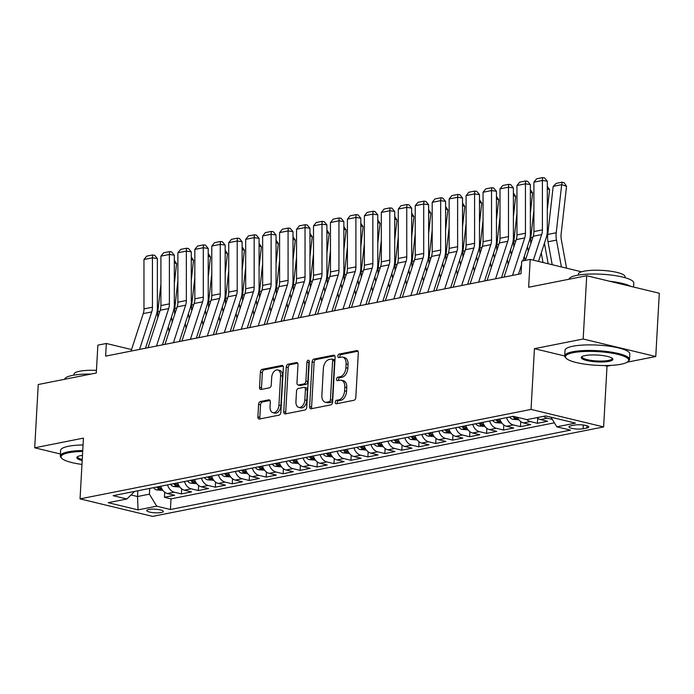 <?xml version="1.0" encoding="UTF-8"?>
<svg xmlns="http://www.w3.org/2000/svg" width="694" height="694" viewBox="0 0 694 694"><rect width="100%" height="100%" fill="white"/><g stroke="black" fill="none" stroke-linecap="round" stroke-linejoin="round"><path stroke-width="1.04" d="M335.271 402.268A1.787 1.119 -76.4 0 0 336.017 403.769A1.787 1.119 -76.4 0 0 336.338 403.778L354.018 400.273A2.55 1.605 -76.4 0 0 355.822 397.454L358.321 352.734A2.55 1.605 -76.4 0 0 357.254 350.591A2.55 1.605 -76.4 0 0 356.794 350.583L339.114 354.087A1.787 1.119 -76.4 0 0 337.848 356.057A1.787 1.119 -76.4 0 0 338.594 357.566A1.787 1.119 -76.4 0 0 338.915 357.566L341.205 357.115A8.155 5.136 -76.4 0 1 342.671 357.132A8.155 5.136 -76.4 0 1 346.089 364.003L345.881 367.733A8.155 5.136 -76.4 0 1 340.112 376.738L337.822 377.198A1.787 1.119 -76.4 0 0 336.555 379.167A1.787 1.119 -76.4 0 0 337.31 380.668A1.787 1.119 -76.4 0 0 337.631 380.668L339.913 380.217A8.155 5.136 -76.4 0 1 341.387 380.243A8.155 5.136 -76.4 0 1 344.797 387.113L344.588 390.835A8.155 5.136 -76.4 0 1 338.819 399.848L336.529 400.299A1.787 1.119 -76.4 0 0 335.271 402.268M341.387 380.243L343.348 380.711A8.155 5.136 -76.4 0 1 346.757 387.582L346.549 391.312A8.155 5.136 -76.4 0 1 340.78 400.317L338.49 400.768A1.787 1.119 -76.4 0 0 337.232 402.746A1.787 1.119 -76.4 0 0 337.336 403.578M358.009 351.199L341.075 354.565A1.787 1.119 -76.4 0 0 339.817 356.534A1.787 1.119 -76.4 0 0 339.921 357.367M342.671 357.132L344.64 357.61A8.155 5.136 -76.4 0 1 348.05 364.48L347.841 368.21A8.155 5.136 -76.4 0 1 342.073 377.215L339.782 377.666A1.787 1.119 -76.4 0 0 338.525 379.635A1.787 1.119 -76.4 0 0 338.629 380.477M161.294 512.51A8.311 1.804 -176.8 0 0 163.316 511.461A8.311 1.804 -176.8 0 0 157.954 509.465A8.311 1.804 -176.8 0 0 148.742 509.483A8.311 1.804 -176.8 0 0 146.72 510.532A8.311 1.804 -176.8 0 0 152.073 512.528A8.311 1.804 -176.8 0 0 161.294 512.51M260.389 401.522A2.55 1.605 -76.4 0 0 258.584 404.333L257.882 416.877A2.55 1.605 -76.4 0 0 258.949 419.029A2.55 1.605 -76.4 0 0 259.409 419.037L279.049 415.142A2.55 1.605 -76.4 0 0 280.844 412.323L283.352 367.603A2.55 1.605 -76.4 0 0 282.284 365.46A2.55 1.605 -76.4 0 0 281.825 365.452L262.185 369.347A2.55 1.605 -76.4 0 0 260.38 372.166L259.539 387.313A2.55 1.605 -76.4 0 0 260.606 389.464A2.55 1.605 -76.4 0 0 261.057 389.473L269.463 387.807A2.55 1.605 -76.4 0 0 271.267 384.988L271.692 377.475A6.819 4.294 -76.4 0 1 277.739 369.963A6.819 4.294 -76.4 0 1 280.593 375.706L278.945 405.149A6.819 4.294 -76.4 0 1 272.898 412.661A6.819 4.294 -76.4 0 1 270.044 406.918L270.313 402.008A2.55 1.605 -76.4 0 0 269.246 399.857A2.55 1.605 -76.4 0 0 268.795 399.857L260.389 401.522L262.349 401.991A2.55 1.605 -76.4 0 0 260.545 404.81L259.842 417.354A2.55 1.605 -76.4 0 0 260.155 418.89M627.159 362.19L655.761 356.516L583.177 339.01L586.716 275.726L528.646 287.247L530.199 259.409L521.723 261.091L521.012 273.74L105.635 356.135L106.338 343.478L97.863 345.161L96.31 373.008L38.239 384.519L34.7 447.804L60.421 454.006M583.177 339.01L534.432 348.674L531.031 409.417L80.044 498.873L83.445 438.131L34.7 447.804M309.637 406.615A2.55 1.605 -76.4 0 0 310.704 408.766A2.55 1.605 -76.4 0 0 311.164 408.766L330.804 404.871A2.55 1.605 -76.4 0 0 332.608 402.06L335.107 357.341A2.55 1.605 -76.4 0 0 334.04 355.189A2.55 1.605 -76.4 0 0 333.58 355.189L313.94 359.084A2.55 1.605 -76.4 0 0 312.135 361.895L309.637 406.615L311.597 407.092A2.55 1.605 -76.4 0 0 311.91 408.619M304.926 410.007L285.286 413.902A2.55 1.605 -76.4 0 1 284.826 413.893A2.55 1.605 -76.4 0 1 283.759 411.75L286.258 367.031A2.55 1.605 -76.4 0 1 288.062 364.211L296.468 362.546A2.55 1.605 -76.4 0 1 296.928 362.554A2.55 1.605 -76.4 0 1 297.995 364.706L296.98 382.836A2.55 1.605 -76.4 0 0 298.047 384.988A2.55 1.605 -76.4 0 0 298.507 384.997L304.076 383.886A2.55 1.605 -76.4 0 0 305.881 381.075L306.939 362.19A1.787 1.119 -76.4 0 1 308.518 360.221A1.787 1.119 -76.4 0 1 309.272 361.73L306.731 407.196A2.55 1.605 -76.4 0 1 304.926 410.007M586.716 275.726L659.3 293.241L655.761 356.516M164.721 492.219L164.435 497.277L174.61 495.264L167.454 493.538L174.229 492.185A10.384 7.755 -101.2 0 1 167.523 484.889M181.672 488.854L181.394 493.92L191.561 491.899L184.404 490.172L191.188 488.828A10.384 7.755 -101.2 0 1 184.474 481.523M198.631 485.488L198.345 490.554L208.521 488.533L201.355 486.806L208.139 485.462A10.384 7.755 -101.2 0 1 201.434 478.166M215.582 482.13L215.305 487.188L225.472 485.175L218.315 483.449L225.099 482.096A10.384 7.755 -101.2 0 1 218.384 474.8M232.542 478.765L232.256 483.831L242.432 481.81L235.266 480.083L242.05 478.739A10.384 7.755 -101.2 0 1 235.344 471.434M249.493 475.399L249.207 480.465L259.382 478.444L252.226 476.717L259.001 475.373A10.384 7.755 -101.2 0 1 252.295 468.077M266.444 472.041L266.166 477.099L276.333 475.086L269.177 473.36L275.96 472.007A10.384 7.755 -101.2 0 1 269.246 464.711M283.404 468.676L283.117 473.742L293.293 471.72L286.128 469.994L292.911 468.65A10.384 7.755 -101.2 0 1 286.206 461.345M300.355 465.31L300.077 470.376L310.244 468.355L303.087 466.628L309.871 465.284A10.384 7.755 -101.2 0 1 303.157 457.988M317.314 461.952L317.028 467.01L327.204 464.997L320.038 463.271L326.822 461.918A10.384 7.755 -101.2 0 1 320.116 454.622M334.265 458.587L333.979 463.653L344.155 461.631L336.998 459.905L343.773 458.561A10.384 7.755 -101.2 0 1 337.067 451.256M351.216 455.221L350.938 460.287L361.106 458.266L353.949 456.539L360.733 455.195A10.384 7.755 -101.2 0 1 354.018 447.899M368.176 451.863L367.889 456.921L378.065 454.908L370.9 453.182L377.683 451.829A10.384 7.755 -101.2 0 1 370.978 444.533M385.127 448.498L384.849 453.564L395.016 451.542L387.859 449.816L394.643 448.471A10.384 7.755 -101.2 0 1 387.929 441.167M402.086 445.132L401.8 450.198L411.976 448.177L404.81 446.45L411.594 445.106A10.384 7.755 -101.2 0 1 404.88 437.81M419.037 441.774L418.751 446.832L428.927 444.819L421.77 443.093L428.545 441.74A10.384 7.755 -101.2 0 1 421.839 434.444M435.988 438.408L435.711 443.475L445.878 441.453L438.721 439.727L445.505 438.382A10.384 7.755 -101.2 0 1 438.79 431.078M452.948 435.043L452.661 440.109L462.837 438.088L455.672 436.361L462.456 435.017A10.384 7.755 -101.2 0 1 455.75 427.721M469.899 431.685L469.621 436.743L479.788 434.73L472.631 433.004L479.407 431.651A10.384 7.755 -101.2 0 1 472.701 424.355M486.858 428.319L486.572 433.386L496.748 431.364L489.582 429.638L496.366 428.293A10.384 7.755 -101.2 0 1 489.652 420.989M503.809 424.954L503.523 430.02L513.699 427.998L506.542 426.272L513.317 424.928A10.384 7.755 -101.2 0 1 506.611 417.632M520.76 421.596L520.483 426.654L530.65 424.641L523.493 422.915L530.277 421.562A10.384 7.755 -101.2 0 1 526.729 419.558M537.72 418.23L537.434 423.297L547.609 421.275L540.444 419.549A10.384 7.755 -101.2 0 1 537 417.641M574.658 425.084L570.928 425.821A8.05 1.744 -176.8 0 0 568.976 426.845A8.05 1.744 -176.8 0 0 574.164 428.771A8.05 1.744 -176.8 0 0 583.09 428.762L586.82 428.016A8.05 1.744 -176.8 0 0 588.781 427.001A8.05 1.744 -176.8 0 0 583.593 425.066A8.05 1.744 -176.8 0 0 574.658 425.084M531.031 409.417L603.624 426.931L152.637 516.388L80.044 498.873M164.435 497.277L171.01 498.865L170.412 509.491L570.537 430.124L556.805 426.819L550.993 417.215M170.412 509.491L156.679 506.186L138.037 509.882L108.212 502.69L126.863 498.986L113.131 495.681L513.256 416.313L526.989 419.627L545.64 415.923L575.456 423.114L556.805 426.819M552.337 419.436L547.228 418.204A10.384 7.755 -101.2 0 1 543.784 416.287M537.434 423.297L530.277 421.562M520.483 426.654L513.317 424.928M503.523 430.02L496.366 428.293M486.572 433.386L479.407 431.651M469.621 436.743L462.456 435.017M452.661 440.109L445.505 438.382M435.711 443.475L428.545 441.74M418.751 446.832L411.594 445.106M401.8 450.198L394.643 448.471M384.849 453.564L377.683 451.829M367.889 456.921L360.733 455.195M350.938 460.287L343.773 458.561M333.979 463.653L326.822 461.918M317.028 467.01L309.871 465.284M300.077 470.376L292.911 468.65M283.117 473.742L275.96 472.007M266.166 477.099L259.001 475.373M249.207 480.465L242.05 478.739M232.256 483.831L225.099 482.096M215.305 487.188L208.139 485.462M198.345 490.554L191.188 488.828M181.394 493.92L174.229 492.185M171.01 498.865L554.385 422.82M137.854 490.771L137.533 496.522L149.401 494.163L149.722 488.42M604.361 365.538L607.016 366.18L611.102 365.374M607.016 366.18L603.624 426.931M131.556 349.559L106.338 343.478M581.589 271.805L530.199 259.409M131.001 494.943L137.533 496.522L138.037 509.882M517.429 417.32A10.384 7.755 78.8 0 0 523.493 422.915M499.827 418.976A10.384 7.755 78.8 0 0 506.542 426.272M482.877 422.334A10.384 7.755 78.8 0 0 489.582 429.638M465.917 425.7A10.384 7.755 78.8 0 0 472.631 433.004M448.966 429.066A10.384 7.755 78.8 0 0 455.672 436.361M432.015 432.423A10.384 7.755 78.8 0 0 438.721 439.727M415.055 435.789A10.384 7.755 78.8 0 0 421.77 443.093M398.104 439.155A10.384 7.755 78.8 0 0 404.81 446.45M381.145 442.512A10.384 7.755 78.8 0 0 387.859 449.816M364.194 445.878A10.384 7.755 78.8 0 0 370.9 453.182M347.243 449.244A10.384 7.755 78.8 0 0 353.949 456.539M330.283 452.601A10.384 7.755 78.8 0 0 336.998 459.905M313.332 455.967A10.384 7.755 78.8 0 0 320.038 463.271M296.373 459.333A10.384 7.755 78.8 0 0 303.087 466.628M279.422 462.69A10.384 7.755 78.8 0 0 286.128 469.994M262.471 466.056A10.384 7.755 78.8 0 0 269.177 473.36M245.511 469.422A10.384 7.755 78.8 0 0 252.226 476.717M228.56 472.779A10.384 7.755 78.8 0 0 235.266 480.083M211.601 476.145A10.384 7.755 78.8 0 0 218.315 483.449M194.65 479.511A10.384 7.755 78.8 0 0 201.355 486.806M177.699 482.868A10.384 7.755 78.8 0 0 184.404 490.172M126.863 498.986L134.601 491.421M160.739 486.234A10.384 7.755 78.8 0 0 167.454 493.538M149.401 494.163L156.679 506.186M534.432 348.674L564.708 355.979M334.794 355.805L315.9 359.553A2.55 1.605 -76.4 0 0 314.104 362.372L311.597 407.092M329.164 401.757A1.787 1.119 -76.4 0 0 330.431 399.787L332.626 360.533A1.787 1.119 -76.4 0 0 331.879 359.032A1.787 1.119 -76.4 0 0 331.558 359.024L329.138 359.509A8.155 5.136 -76.4 0 0 323.369 368.514L321.869 395.346A8.155 5.136 -76.4 0 0 325.286 402.216A8.155 5.136 -76.4 0 0 326.753 402.234L329.164 401.757L331.125 402.234A1.787 1.119 -76.4 0 0 332.391 400.264L330.431 399.787M331.879 359.032L333.84 359.509A1.787 1.119 -76.4 0 1 334.586 361.01L332.391 400.264M325.286 402.216L327.247 402.694A8.155 5.136 -76.4 0 0 328.713 402.711L326.753 402.234M331.125 402.234L328.713 402.711M297.683 363.17L290.023 364.688A2.55 1.605 -76.4 0 0 288.227 367.499L285.72 412.219A2.55 1.605 -76.4 0 0 286.032 413.754M298.047 384.988L300.008 385.456A2.55 1.605 -76.4 0 0 300.467 385.465L306.045 384.363A2.55 1.605 -76.4 0 0 307.841 381.544L308.899 362.667L306.939 362.19M309.264 361.435A1.787 1.119 -76.4 0 0 308.899 362.667M295.93 401.661A6.819 4.294 -76.4 0 0 298.784 407.404A6.819 4.294 -76.4 0 0 304.831 399.891L305.412 389.516A2.55 1.605 -76.4 0 0 304.345 387.373A2.55 1.605 -76.4 0 0 303.885 387.365L298.307 388.467A2.55 1.605 -76.4 0 0 296.512 391.286L295.93 401.661M298.784 407.404L300.745 407.872A6.819 4.294 -76.4 0 0 306.791 400.369L304.831 399.891M304.345 387.373L306.306 387.842A2.55 1.605 -76.4 0 1 307.373 389.993L306.791 400.369M270.009 400.473L262.349 401.991M272.898 412.661L274.859 413.13A6.819 4.294 -76.4 0 0 280.905 405.626L278.945 405.149M277.739 369.963L279.699 370.44A6.819 4.294 -76.4 0 1 282.553 376.183L280.905 405.626M283.039 366.076L264.145 369.824A2.55 1.605 -76.4 0 0 262.341 372.635L261.499 387.79A2.55 1.605 -76.4 0 0 261.803 389.325M566.547 268.17L561.264 239.3A12.986 9.69 -101.2 0 1 561.082 234.39L566.547 186.296L561.68 184.665L556.224 232.759A19.475 14.531 78.8 0 0 556.493 240.115L561.394 266.93M553.205 186.348L556.302 183.346L562.235 182.166L561.68 184.665L553.205 186.348L547.74 234.442A19.475 14.531 78.8 0 0 548.008 241.79L552.207 264.718M562.235 182.166L564.179 182.826L566.547 186.296M525.358 260.371L533.209 236.255A12.986 9.69 78.8 0 0 533.92 231.57L533.912 182.158L542.387 180.475L542.595 177.612L544.564 177.907L547.306 181.195L547.314 230.608A19.475 14.531 -101.2 0 1 546.239 237.643L538.509 261.412M547.306 181.195L542.387 180.475L542.396 229.888A12.986 9.69 78.8 0 1 541.684 234.572L533.356 260.163M533.912 182.158L536.662 178.792L542.595 177.612M621.009 364.237A31.681 6.871 -176.8 0 0 627.827 361.704A31.681 6.871 -176.8 0 0 611.527 353.107A31.681 6.871 -176.8 0 0 573.14 352.691A31.681 6.871 -176.8 0 0 566.148 358.26A31.681 6.871 -176.8 0 0 589.232 364.706A31.681 6.871 -176.8 0 0 621.009 364.237M566.148 358.26L565.428 357.497A32.462 7.035 3.2 0 1 564.708 355.892A32.462 7.035 3.2 0 1 572.593 351.789A32.462 7.035 3.2 0 1 608.603 351.719A32.462 7.035 3.2 0 1 629.527 359.509A32.462 7.035 3.2 0 1 628.625 361.027L627.827 361.704M609.037 361.348A15.841 3.435 3.2 0 1 589.848 361.132A15.841 3.435 3.2 0 1 581.693 356.837A15.841 3.435 3.2 0 1 585.111 355.571A15.841 3.435 3.2 0 1 600.995 355.337A15.841 3.435 3.2 0 1 612.542 358.564A15.841 3.435 3.2 0 1 609.037 361.348M582.197 356.499A15.06 3.262 -176.8 0 0 582.075 356.863A15.06 3.262 -176.8 0 0 591.782 360.472A15.06 3.262 -176.8 0 0 608.499 360.446A15.06 3.262 -176.8 0 0 612.151 358.538A15.06 3.262 -176.8 0 0 612.082 358.173M569.011 279.24A32.462 7.035 3.2 0 1 576.87 275.344A32.462 7.035 3.2 0 1 612.88 275.284A32.462 7.035 3.2 0 1 633.796 283.074L633.579 287.038M609.592 281.252A32.462 7.035 3.2 0 1 630.733 286.344M578.328 275.084L578.38 274.139A23.37 5.066 3.2 0 1 584.062 271.181A23.37 5.066 3.2 0 1 609.991 271.137A23.37 5.066 3.2 0 1 625.051 276.75L624.999 277.695M564.708 355.892L565.02 350.323A32.462 7.035 3.2 0 1 572.906 346.219A32.462 7.035 3.2 0 1 608.916 346.159A32.462 7.035 3.2 0 1 629.84 353.949L629.527 359.509M82.699 451.447A31.681 6.871 -176.8 0 0 68.749 452.74A31.681 6.871 -176.8 0 0 61.757 458.309A31.681 6.871 -176.8 0 0 81.979 464.416M61.757 458.309L61.037 457.546A32.462 7.035 3.2 0 1 60.317 455.941A32.462 7.035 3.2 0 1 68.203 451.837A32.462 7.035 3.2 0 1 82.751 450.51M82.196 460.521A15.841 3.435 3.2 0 1 77.303 456.886A15.841 3.435 3.2 0 1 80.712 455.62A15.841 3.435 3.2 0 1 82.482 455.333M77.797 456.548A15.06 3.262 -176.8 0 0 77.685 456.912A15.06 3.262 -176.8 0 0 82.248 459.541M64.611 379.288A32.462 7.035 3.2 0 1 72.471 375.393A32.462 7.035 3.2 0 1 90.957 374.066M73.937 375.133L73.989 374.187A23.37 5.066 3.2 0 1 79.663 371.229A23.37 5.066 3.2 0 1 96.457 370.37M60.317 455.941L60.621 450.371A32.462 7.035 3.2 0 1 68.515 446.268A32.462 7.035 3.2 0 1 83.063 444.941M548.165 263.737L544.417 243.247M547.314 209.735L549.587 189.662L547.306 188.898M541.268 252.937L543.012 262.497M533.92 210.23L530.789 237.799A19.475 14.531 78.8 0 0 530.823 243.585M547.306 186.304L549.587 189.662M528.316 251.271L527.466 246.604M530.355 213.101L532.636 193.027L530.355 192.255M524.308 256.294L525.063 260.423M518.904 419.766L512.684 419.271A6.879 5.136 -101.2 0 1 509.613 417.033M518.687 273.583L518.8 274.182M516.961 213.596L513.838 241.165A19.475 14.531 78.8 0 0 513.864 246.951M512.831 416.391A6.879 5.136 78.8 0 0 514.454 417.97C516.622 418.612 517.299 418.473 516.483 417.562A6.879 5.136 -101.2 0 1 515.651 416.886M517.013 418.109L516.483 417.562M530.355 189.67L532.636 193.027M511.365 254.637L510.506 249.97M513.404 216.467L515.685 196.385L513.404 195.621M507.357 259.66L508.208 264.327M501.953 423.123L495.733 422.637A6.879 5.136 -101.2 0 1 492.653 420.399M501.736 276.941L501.84 277.548M500.01 216.962L496.878 244.531A19.475 14.531 78.8 0 0 496.913 250.308M495.88 419.757A6.879 5.136 78.8 0 0 497.494 421.327C499.663 421.978 500.339 421.839 499.533 420.928A6.879 5.136 -101.2 0 1 497.91 419.349M500.053 421.475L499.533 420.928M513.395 193.027L515.685 196.385M494.406 258.003L493.555 253.336M496.444 219.825L498.726 199.751L496.444 198.987M490.398 263.026L491.257 267.693M485.002 426.489L478.773 425.995A6.879 5.136 -101.2 0 1 475.702 423.756M484.776 280.307L484.889 280.914M483.05 220.319L479.927 247.888A19.475 14.531 78.8 0 0 479.953 253.674M478.921 423.123A6.879 5.136 78.8 0 0 480.543 424.693C482.712 425.335 483.388 425.205 482.582 424.286A6.879 5.136 -101.2 0 1 480.959 422.715M483.102 424.832L482.582 424.286M496.444 196.393L498.726 199.751M504.052 277.106L516.249 239.621A12.986 9.69 78.8 0 0 516.969 234.928L516.961 185.515L525.436 183.832L525.636 180.978L527.605 181.264L530.355 184.561L530.363 233.973A19.475 14.531 -101.2 0 1 529.288 241L522.825 260.875M521.506 264.908L518.47 274.251M530.355 184.561L525.436 183.832L525.445 233.245A12.986 9.69 78.8 0 1 524.725 237.938L512.528 275.431M516.961 185.515L519.702 182.158L525.636 180.978M487.101 280.471L499.298 242.978A12.986 9.69 78.8 0 0 500.01 238.294L500.001 188.881L508.485 187.198L508.685 184.344L510.654 184.63L513.395 187.918L513.404 237.331A19.475 14.531 -101.2 0 1 512.337 244.366L501.519 277.609M513.395 187.918L508.485 187.198L508.485 236.611A12.986 9.69 78.8 0 1 507.774 241.295L495.577 278.788M500.001 188.881L502.751 185.515L508.685 184.344M470.142 283.837L482.339 246.344A12.986 9.69 78.8 0 0 483.059 241.659L483.05 192.247L491.526 190.564L491.734 187.701L493.694 187.996L496.444 191.284L496.453 240.697A19.475 14.531 -101.2 0 1 495.377 247.732L484.559 280.975M496.444 191.284L491.526 190.564L491.534 239.977A12.986 9.69 78.8 0 1 490.823 244.661L478.617 282.154M483.05 192.247L485.8 188.881L491.734 187.701M453.191 287.195L465.388 249.71A12.986 9.69 78.8 0 0 466.099 245.017L466.099 195.604L474.575 193.921L474.774 191.067L476.743 191.353L479.493 194.65L479.493 244.062A19.475 14.531 -101.2 0 1 478.426 251.089L467.609 284.34M479.493 194.65L474.575 193.921L474.583 243.334A12.986 9.69 78.8 0 1 473.863 248.027L461.666 285.52M466.099 195.604L468.84 192.247L474.774 191.067M477.455 261.36L476.605 256.693M479.493 223.19L481.775 203.116L479.493 202.344M473.447 266.383L474.297 271.059M468.042 429.855L461.822 429.36A6.879 5.136 -101.2 0 1 458.743 427.122M467.825 283.673L467.938 284.271M466.099 223.685L462.967 251.254A19.475 14.531 78.8 0 0 463.002 257.04M461.97 426.48A6.879 5.136 78.8 0 0 463.592 428.059C465.752 428.701 466.429 428.562 465.622 427.651A6.879 5.136 -101.2 0 1 464 426.081M466.151 428.198L465.622 427.651M479.493 199.759L481.775 203.116M436.231 290.56L448.437 253.067A12.986 9.69 78.8 0 0 449.148 248.383L449.139 198.97L457.615 197.287L457.823 194.433L459.792 194.719L462.534 198.007L462.542 247.42A19.475 14.531 -101.2 0 1 461.467 254.455L450.649 287.698M462.534 198.007L457.615 197.287L457.624 246.7A12.986 9.69 78.8 0 1 456.912 251.384L444.715 288.877M449.139 198.97L451.889 195.604L457.823 194.433M460.504 264.726L459.645 260.059M462.542 226.556L464.815 206.474L462.534 205.71M456.496 269.749L457.346 274.416M451.091 433.212L444.871 432.726A6.879 5.136 -101.2 0 1 441.792 430.488M450.866 287.03L450.979 287.637M449.148 227.051L446.016 254.62A19.475 14.531 78.8 0 0 446.051 260.397M445.01 429.846A6.879 5.136 78.8 0 0 446.632 431.416C448.801 432.058 449.478 431.928 448.671 431.017A6.879 5.136 -101.2 0 1 447.049 429.439M449.191 431.564L448.671 431.017M462.534 203.116L464.815 206.474M419.28 293.926L431.477 256.433A12.986 9.69 78.8 0 0 432.197 251.749L432.189 202.336L440.664 200.653L440.863 197.79L442.833 198.085L445.583 201.373L445.591 250.786A19.475 14.531 -101.2 0 1 444.516 257.821L433.698 291.064M445.583 201.373L440.664 200.653L440.673 250.066A12.986 9.69 78.8 0 1 439.953 254.75L427.756 292.243M432.189 202.336L434.93 198.97L440.863 197.79M443.544 268.092L442.694 263.425M445.583 229.914L447.864 209.84L445.583 209.076M439.536 273.115L440.395 277.782M434.132 436.578L427.912 436.084A6.879 5.136 -101.2 0 1 424.841 433.845M433.915 290.396L434.028 291.003M432.189 230.408L429.066 257.977A19.475 14.531 78.8 0 0 429.092 263.763M428.059 433.212A6.879 5.136 78.8 0 0 429.681 434.782C431.85 435.424 432.527 435.294 431.711 434.375A6.879 5.136 -101.2 0 1 430.098 432.804M432.241 434.921L431.711 434.375M445.583 206.482L447.864 209.84M402.329 297.284L414.526 259.799A12.986 9.69 78.8 0 0 415.238 255.106L415.229 205.693L423.713 204.01L423.913 201.156L425.882 201.442L428.623 204.739L428.632 254.151A19.475 14.531 -101.2 0 1 427.565 261.178L416.747 294.43M428.623 204.739L423.713 204.01L423.713 253.423A12.986 9.69 78.8 0 1 423.002 258.116L410.805 295.609M415.229 205.693L417.979 202.336L423.913 201.156M426.593 271.449L425.734 266.782M428.632 233.279L430.913 213.205L428.632 212.433M422.585 276.472L423.435 281.148M417.181 439.944L410.961 439.449A6.879 5.136 -101.2 0 1 407.881 437.211M416.964 293.762L417.068 294.36M415.238 233.774L412.106 261.343A19.475 14.531 78.8 0 0 412.141 267.129M411.108 436.569A6.879 5.136 78.8 0 0 412.722 438.148C414.891 438.79 415.567 438.651 414.76 437.741A6.879 5.136 -101.2 0 1 413.138 436.17M415.281 438.287L414.76 437.741M428.623 209.848L430.913 213.205M385.37 300.649L397.567 263.156A12.986 9.69 78.8 0 0 398.287 258.472L398.278 209.059L406.753 207.376L406.962 204.522L408.922 204.808L411.672 208.096L411.681 257.509A19.475 14.531 -101.2 0 1 410.605 264.544L399.787 297.787M411.672 208.096L406.753 207.376L406.762 256.789A12.986 9.69 78.8 0 1 406.051 261.473L393.845 298.967M398.278 209.059L401.028 205.693L406.962 204.522M409.634 274.815L408.783 270.148M411.672 236.645L413.954 216.563L411.672 215.799M405.626 279.838L406.484 284.505M400.23 443.301L394.001 442.815A6.879 5.136 -101.2 0 1 390.93 440.577M400.004 297.119L400.117 297.726M398.278 237.14L395.155 264.709A19.475 14.531 78.8 0 0 395.181 270.487M394.149 439.935A6.879 5.136 78.8 0 0 395.771 441.505C397.94 442.147 398.616 442.017 397.809 441.106A6.879 5.136 -101.2 0 1 396.187 439.528M398.33 441.653L397.809 441.106M411.672 213.205L413.954 216.563M368.419 304.015L380.616 266.522A12.986 9.69 78.8 0 0 381.327 261.838L381.327 212.425L389.802 210.742L390.002 207.879L391.971 208.174L394.721 211.462L394.721 260.875A19.475 14.531 -101.2 0 1 393.654 267.91L382.836 301.153M394.721 211.462L389.802 210.742L389.811 260.155A12.986 9.69 78.8 0 1 389.091 264.839L376.894 302.332M381.327 212.425L384.068 209.059L390.002 207.879M392.683 278.181L391.832 273.514M394.721 240.003L397.003 219.929L394.721 219.165M388.675 283.204L389.525 287.871M383.27 446.667L377.05 446.173A6.879 5.136 -101.2 0 1 373.971 443.934M383.053 300.485L383.166 301.092M381.327 240.497L378.195 268.066A19.475 14.531 78.8 0 0 378.23 273.852M377.198 443.301A6.879 5.136 78.8 0 0 378.82 444.871C380.98 445.513 381.657 445.383 380.85 444.464A6.879 5.136 -101.2 0 1 379.228 442.893M381.379 445.01L380.85 444.464M394.721 216.571L397.003 219.929M351.459 307.373L363.665 269.888A12.986 9.69 78.8 0 0 364.376 265.195L364.367 215.782L372.843 214.099L373.051 211.245L375.02 211.531L377.762 214.828L377.77 264.241A19.475 14.531 -101.2 0 1 376.695 271.267L365.877 304.519M377.762 214.828L372.843 214.099L372.852 263.512A12.986 9.69 78.8 0 1 372.14 268.205L359.943 305.698M364.367 215.782L367.117 212.425L373.051 211.245M375.732 281.538L374.873 276.871M377.77 243.368L380.043 223.294L377.762 222.522M371.724 286.561L372.574 291.237M366.319 450.033L360.099 449.539A6.879 5.136 -101.2 0 1 357.02 447.3M366.094 303.851L366.206 304.449M364.376 243.863L361.244 271.432A19.475 14.531 78.8 0 0 361.279 277.218M360.238 446.658A6.879 5.136 78.8 0 0 361.86 448.237C364.029 448.879 364.706 448.74 363.899 447.83A6.879 5.136 -101.2 0 1 362.277 446.259M364.419 448.376L363.899 447.83M377.762 219.937L380.043 223.294M334.508 310.738L346.705 273.245A12.986 9.69 78.8 0 0 347.425 268.561L347.416 219.148L355.892 217.465L356.091 214.611L358.061 214.897L360.811 218.185L360.819 267.598A19.475 14.531 -101.2 0 1 359.744 274.633L348.926 307.876M360.811 218.185L355.892 217.465L355.901 266.878A12.986 9.69 78.8 0 1 355.181 271.562L342.983 309.056M347.416 219.148L350.158 215.782L356.091 214.611M358.772 284.904L357.922 280.237M360.811 246.734L363.092 226.652L360.811 225.888M354.764 289.927L355.623 294.594M349.36 453.39L343.14 452.904A6.879 5.136 -101.2 0 1 340.069 450.666M349.143 307.208L349.256 307.815M347.416 247.229L344.293 274.798A19.475 14.531 78.8 0 0 344.319 280.576M343.287 450.024A6.879 5.136 78.8 0 0 344.909 451.594C347.078 452.236 347.755 452.106 346.939 451.195A6.879 5.136 -101.2 0 1 345.326 449.617M347.468 451.742L346.939 451.195M360.811 223.294L363.092 226.652M317.557 314.104L329.754 276.611A12.986 9.69 78.8 0 0 330.465 271.927L330.457 222.514L338.941 220.831L339.14 217.968L341.11 218.263L343.851 221.551L343.86 270.964A19.475 14.531 -101.2 0 1 342.793 277.999L331.975 311.242M343.851 221.551L338.941 220.831L338.941 270.244A12.986 9.69 78.8 0 1 338.23 274.928L326.033 312.421M330.457 222.514L333.207 219.148L339.14 217.968M341.821 288.27L340.962 283.603M343.86 250.092L346.141 230.018L343.86 229.254M337.813 293.293L338.663 297.96M332.409 456.756L326.189 456.262A6.879 5.136 -101.2 0 1 323.109 454.023M332.192 310.574L332.296 311.181M330.465 250.586L327.334 278.155A19.475 14.531 78.8 0 0 327.368 283.941M326.336 453.39A6.879 5.136 78.8 0 0 327.95 454.96C330.118 455.602 330.795 455.472 329.988 454.553A6.879 5.136 -101.2 0 1 328.366 452.982M330.509 455.099L329.988 454.553M343.851 226.66L346.141 230.018M300.597 317.462L312.794 279.977A12.986 9.69 78.8 0 0 313.514 275.284L313.506 225.871L321.981 224.188L322.19 221.334L324.15 221.62L326.9 224.917L326.909 274.33A19.475 14.531 -101.2 0 1 325.833 281.356L315.015 314.608M326.9 224.917L321.981 224.188L321.99 273.601A12.986 9.69 78.8 0 1 321.279 278.294L309.073 315.787M313.506 225.871L316.256 222.514L322.19 221.334M324.861 291.627L324.011 286.96M326.9 253.457L329.182 233.384L326.9 232.611M320.854 296.65L321.712 301.326M315.458 460.122L309.229 459.628A6.879 5.136 -101.2 0 1 306.158 457.389M315.232 313.94L315.345 314.538M313.506 253.952L310.383 281.521A19.475 14.531 78.8 0 0 310.409 287.307M309.377 456.747A6.879 5.136 78.8 0 0 310.999 458.326C313.168 458.968 313.844 458.829 313.037 457.919A6.879 5.136 -101.2 0 1 311.415 456.348M313.558 458.465L313.037 457.919M326.9 230.026L329.182 233.384M283.646 320.828L295.844 283.334A12.986 9.69 78.8 0 0 296.555 278.65L296.555 229.237L305.03 227.554L305.23 224.7L307.199 224.986L309.949 228.274L309.949 277.687A19.475 14.531 -101.2 0 1 308.882 284.722L298.064 317.965M309.949 228.274L305.03 227.554L305.039 276.967A12.986 9.69 78.8 0 1 304.319 281.651L292.122 319.145M296.555 229.237L299.296 225.871L305.23 224.7M307.91 294.993L307.06 290.326M309.949 256.823L312.231 236.741L309.949 235.977M303.903 300.016L304.753 304.683M298.498 463.479L292.278 462.993A6.879 5.136 -101.2 0 1 289.198 460.755M298.281 317.297L298.394 317.904M296.555 257.318L293.423 284.887A19.475 14.531 78.8 0 0 293.458 290.665M292.426 460.113A6.879 5.136 78.8 0 0 294.048 461.684C296.208 462.325 296.885 462.195 296.078 461.284A6.879 5.136 -101.2 0 1 294.456 459.706M296.607 461.831L296.078 461.284M309.949 233.384L312.231 236.741M266.687 324.193L278.893 286.7A12.986 9.69 78.8 0 0 279.604 282.016L279.595 232.603L288.071 230.92L288.279 228.057L290.248 228.352L292.989 231.64L292.998 281.053A19.475 14.531 -101.2 0 1 291.922 288.088L281.105 321.331M292.989 231.64L288.071 230.92L288.079 280.333A12.986 9.69 78.8 0 1 287.368 285.017L275.171 322.51M279.595 232.603L282.345 229.237L288.279 228.057M290.959 298.359L290.101 293.692M292.998 260.181L295.271 240.107L292.989 239.343M286.952 303.382L287.802 308.049M281.547 466.845L275.327 466.351A6.879 5.136 -101.2 0 1 272.248 464.113M281.322 320.663L281.434 321.27M279.604 260.675L276.472 288.244A19.475 14.531 78.8 0 0 276.507 294.03M275.466 463.479A6.879 5.136 78.8 0 0 277.088 465.049C279.257 465.691 279.934 465.561 279.127 464.642A6.879 5.136 -101.2 0 1 277.505 463.072M279.647 465.188L279.127 464.642M292.989 236.749L295.271 240.107M249.736 327.551L261.933 290.066A12.986 9.69 78.8 0 0 262.653 285.373L262.644 235.96L271.12 234.277L271.319 231.423L273.289 231.709L276.038 235.006L276.047 284.419A19.475 14.531 -101.2 0 1 274.971 291.445L264.154 324.697M276.038 235.006L271.12 234.277L271.128 283.69A12.986 9.69 78.8 0 1 270.408 288.383L258.211 325.876M262.644 235.96L265.386 232.603L271.319 231.423M274 301.717L273.15 297.049M276.038 263.547L278.32 243.473L276.038 242.7M269.992 306.739L270.851 311.406M264.588 470.211L258.368 469.717A6.879 5.136 -101.2 0 1 255.297 467.478M264.371 324.029L264.483 324.627M262.644 264.041L259.521 291.61A19.475 14.531 78.8 0 0 259.547 297.396M258.515 466.836A6.879 5.136 78.8 0 0 260.137 468.407C262.306 469.057 262.983 468.918 262.167 468.008A6.879 5.136 -101.2 0 1 260.554 466.437M262.696 468.554L262.167 468.008M276.038 240.115L278.32 243.473M232.785 330.917L244.982 293.423A12.986 9.69 78.8 0 0 245.693 288.739L245.685 239.326L254.169 237.643L254.368 234.789L256.338 235.075L259.079 238.363L259.088 287.776A19.475 14.531 -101.2 0 1 258.021 294.811L247.203 328.054M259.079 238.363L254.169 237.643L254.169 287.056A12.986 9.69 78.8 0 1 253.457 291.74L241.26 329.234M245.685 239.326L248.435 235.96L254.368 234.789M257.049 305.082L256.19 300.415M259.088 266.912L261.369 246.83L259.088 246.066M253.041 310.105L253.891 314.772M247.637 473.568L241.417 473.082A6.879 5.136 -101.2 0 1 238.337 470.844M247.42 327.386L247.524 327.993M245.693 267.407L242.562 294.976A19.475 14.531 78.8 0 0 242.596 300.754M241.564 470.202A6.879 5.136 78.8 0 0 243.178 471.773C245.346 472.414 246.023 472.284 245.216 471.373A6.879 5.136 -101.2 0 1 243.594 469.795M245.737 471.92L245.216 471.373M259.079 243.473L261.369 246.83M215.825 334.282L228.022 296.789A12.986 9.69 78.8 0 0 228.742 292.105L228.734 242.692L237.209 241.009L237.417 238.146L239.378 238.441L242.128 241.729L242.137 291.142A19.475 14.531 -101.2 0 1 241.061 298.177L230.243 331.42M242.128 241.729L237.209 241.009L237.218 290.422A12.986 9.69 78.8 0 1 236.507 295.106L224.301 332.599M228.734 242.692L231.484 239.326L237.417 238.146M240.089 308.448L239.239 303.781M242.137 270.27L244.409 250.196L242.128 249.432M236.081 313.471L236.94 318.138M230.686 476.934L224.457 476.44A6.879 5.136 -101.2 0 1 221.386 474.202M230.46 330.752L230.573 331.359M228.734 270.764L225.611 298.333A19.475 14.531 78.8 0 0 225.637 304.119M224.604 473.568A6.879 5.136 78.8 0 0 226.227 475.138C228.395 475.78 229.072 475.65 228.265 474.731A6.879 5.136 -101.2 0 1 226.643 473.161M228.786 475.277L228.265 474.731M242.128 246.838L244.409 250.196M198.874 337.64L211.071 300.155A12.986 9.69 78.8 0 0 211.783 295.462L211.783 246.049L220.258 244.366L220.458 241.512L222.427 241.798L225.177 245.095L225.177 294.508A19.475 14.531 -101.2 0 1 224.11 301.534L213.292 334.786M225.177 245.095L220.258 244.366L220.267 293.779A12.986 9.69 78.8 0 1 219.547 298.472L207.35 335.965M211.783 246.049L214.524 242.692L220.458 241.512M223.138 311.806L222.288 307.138M225.177 273.636L227.459 253.562L225.177 252.79M219.131 316.828L219.981 321.496M213.726 480.3L207.506 479.806A6.879 5.136 -101.2 0 1 204.426 477.567M213.509 334.118L213.622 334.716M211.783 274.13L208.651 301.699A19.475 14.531 78.8 0 0 208.686 307.485M207.653 476.925A6.879 5.136 78.8 0 0 209.276 478.496C211.436 479.146 212.112 479.007 211.306 478.097A6.879 5.136 -101.2 0 1 209.683 476.526M211.835 478.643L211.306 478.097M225.177 250.204L227.459 253.562M181.915 341.006L194.12 303.512A12.986 9.69 78.8 0 0 194.832 298.828L194.823 249.415L203.299 247.732L203.507 244.878L205.476 245.164L208.217 248.452L208.226 297.865A19.475 14.531 -101.2 0 1 207.15 304.9L196.333 338.143M208.217 248.452L203.299 247.732L203.307 297.145A12.986 9.69 78.8 0 1 202.596 301.829L190.399 339.323M194.823 249.415L197.573 246.049L203.507 244.878M206.187 315.171L205.329 310.504M208.226 277.001L210.499 256.919L208.217 256.155M202.18 320.194L203.03 324.861M196.775 483.657L190.555 483.171A6.879 5.136 -101.2 0 1 187.475 480.933M196.549 337.475L196.662 338.082M194.832 277.496L191.7 305.065A19.475 14.531 78.8 0 0 191.735 310.843M190.694 480.291A6.879 5.136 78.8 0 0 192.316 481.862C194.485 482.504 195.161 482.373 194.355 481.463A6.879 5.136 -101.2 0 1 192.732 479.884M194.875 482.009L194.355 481.463M208.217 253.562L210.499 256.919M164.964 344.371L177.161 306.878A12.986 9.69 78.8 0 0 177.881 302.194L177.872 252.781L186.348 251.098L186.547 248.235L188.516 248.53L191.266 251.818L191.275 301.231A19.475 14.531 -101.2 0 1 190.199 308.266L179.382 341.509M191.266 251.818L186.348 251.098L186.356 300.511A12.986 9.69 78.8 0 1 185.636 305.195L173.439 342.689M177.872 252.781L180.613 249.415L186.547 248.235M189.228 318.537L188.378 313.87M191.266 280.359L193.548 260.285L191.266 259.521M185.22 323.56L186.079 328.227M179.815 487.023L173.595 486.529A6.879 5.136 -101.2 0 1 170.524 484.291M179.599 340.841L179.711 341.448M177.872 280.853L174.749 308.422A19.475 14.531 78.8 0 0 174.775 314.209M173.743 483.657A6.879 5.136 78.8 0 0 175.365 485.227C177.534 485.869 178.211 485.739 177.395 484.82A6.879 5.136 -101.2 0 1 175.782 483.25M177.924 485.366L177.395 484.82M191.266 256.927L193.548 260.285M148.013 347.729L160.21 310.244A12.986 9.69 78.8 0 0 160.921 305.551L160.913 256.138L169.397 254.455L169.596 251.601L171.565 251.887L174.307 255.184L174.315 304.597A19.475 14.531 -101.2 0 1 173.248 311.623L162.431 344.875M174.307 255.184L169.397 254.455L169.397 303.868A12.986 9.69 78.8 0 1 168.685 308.561L156.488 346.054M160.913 256.138L163.663 252.781L169.596 251.601M172.277 321.895L171.418 317.227M174.315 283.725L176.597 263.651L174.315 262.879M168.269 326.917L169.119 331.585M162.864 490.389L156.644 489.895A6.879 5.136 -101.2 0 1 153.565 487.656M162.648 344.207L162.752 344.805M160.921 284.219L157.79 311.788A19.475 14.531 78.8 0 0 157.824 317.574M156.792 487.014A6.879 5.136 78.8 0 0 158.406 488.585C160.574 489.235 161.251 489.096 160.444 488.186A6.879 5.136 -101.2 0 1 158.822 486.615M160.965 488.732L160.444 488.186M174.307 260.293L176.597 263.651M131.053 351.095L143.25 313.601A12.986 9.69 78.8 0 0 143.97 308.917L143.962 259.504L152.437 257.821L152.645 254.967L154.606 255.253L157.356 258.541L157.365 307.954A19.475 14.531 -101.2 0 1 156.289 314.989L145.471 348.232M157.356 258.541L152.437 257.821L152.446 307.234A12.986 9.69 78.8 0 1 151.734 311.918L139.529 349.412M143.962 259.504L146.712 256.138L152.645 254.967M540.444 419.549L547.228 418.204M586.951 425.769L586.82 428.016M583.298 425.032L583.09 428.762M340.78 400.317L338.819 399.848M346.549 391.312L344.588 390.835M346.757 387.582L344.797 387.113M339.782 377.666L337.822 377.198M342.073 377.215L340.112 376.738M347.841 368.21L345.881 367.733M348.05 364.48L346.089 364.003M341.075 354.565L339.114 354.087M357.662 350.791L356.794 350.583M338.49 400.768L336.529 400.299M314.104 362.372L312.135 361.895M315.9 359.553L313.94 359.084M334.447 355.397L333.58 355.189M334.586 361.01L332.626 360.533M285.72 412.219L283.759 411.75M288.227 367.499L286.258 367.031M290.023 364.688L288.062 364.211M297.336 362.754L296.468 362.546M300.467 385.465L298.507 384.997M306.045 384.363L304.076 383.886M307.841 381.544L305.881 381.075M307.373 389.993L305.412 389.516M269.662 400.065L268.795 399.857M282.553 376.183L280.593 375.706M261.499 387.79L259.539 387.313M262.341 372.635L260.38 372.166M264.145 369.824L262.185 369.347M282.692 365.66L281.825 365.452M259.842 417.354L257.882 416.877M260.545 404.81L258.584 404.333M556.224 232.759L547.74 234.442M556.493 240.115L548.008 241.79M533.209 236.255L541.684 234.572M533.92 231.57L542.396 229.888M532.836 237.391L530.789 237.799M512.823 419.289L517.915 418.282M515.876 240.757L513.838 241.165M514.532 416.617L514.454 417.97M495.872 422.655L500.964 421.64M498.925 244.123L496.878 244.531M497.607 419.419L497.494 421.327M478.921 426.012L484.004 425.006M481.974 247.48L479.927 247.888M480.647 422.776L480.543 424.693M516.249 239.621L524.725 237.938M516.969 234.928L525.445 233.245M499.298 242.978L507.774 241.295M500.01 238.294L508.485 236.611M482.339 246.344L490.823 244.661M483.059 241.659L491.534 239.977M465.388 249.71L473.863 248.027M466.099 245.017L474.583 243.334M461.961 429.378L467.053 428.363M465.015 250.846L462.967 251.254M463.696 426.142L463.592 428.059M448.437 253.067L456.912 251.384M449.148 248.383L457.624 246.7M445.01 432.744L450.102 431.729M448.064 254.212L446.016 254.62M446.745 429.508L446.632 431.416M431.477 256.433L439.953 254.75M432.197 251.749L440.673 250.066M428.051 436.101L433.143 435.095M431.104 257.569L429.066 257.977M429.786 432.865L429.681 434.782M414.526 259.799L423.002 258.116M415.238 255.106L423.713 253.423M411.1 439.467L416.192 438.452M414.153 260.935L412.106 261.343M412.835 436.231L412.722 438.148M397.567 263.156L406.051 261.473M398.287 258.472L406.762 256.789M394.149 442.833L399.232 441.818M397.202 264.301L395.155 264.709M395.875 439.588L395.771 441.505M380.616 266.522L389.091 264.839M381.327 261.838L389.811 260.155M377.189 446.19L382.281 445.184M380.243 267.658L378.195 268.066M378.924 442.954L378.82 444.871M363.665 269.888L372.14 268.205M364.376 265.195L372.852 263.512M360.238 449.556L365.33 448.541M363.292 271.024L361.244 271.432M361.973 446.32L361.86 448.237M346.705 273.245L355.181 271.562M347.425 268.561L355.901 266.878M343.278 452.922L348.371 451.907M346.332 274.39L344.293 274.798M345.013 449.677L344.909 451.594M329.754 276.611L338.23 274.928M330.465 271.927L338.941 270.244M326.327 456.279L331.42 455.273M329.381 277.747L327.334 278.155M328.062 453.043L327.95 454.96M312.794 279.977L321.279 278.294M313.514 275.284L321.99 273.601M309.377 459.645L314.46 458.63M312.43 281.113L310.383 281.521M311.103 456.409L310.999 458.326M295.844 283.334L304.319 281.651M296.555 278.65L305.039 276.967M292.417 463.011L297.509 461.996M295.471 284.479L293.423 284.887M294.152 459.766L294.048 461.684M278.893 286.7L287.368 285.017M279.604 282.016L288.079 280.333M275.466 466.368L280.558 465.362M278.52 287.837L276.472 288.244M277.201 463.132L277.088 465.049M261.933 290.066L270.408 288.383M262.653 285.373L271.128 283.69M258.506 469.734L263.599 468.719M261.56 291.202L259.521 291.61M260.241 466.498L260.137 468.407M244.982 293.423L253.457 291.74M245.693 288.739L254.169 287.056M241.555 473.1L246.648 472.085M244.609 294.568L242.562 294.976M243.29 469.855L243.178 471.773M228.022 296.789L236.507 295.106M228.742 292.105L237.218 290.422M224.604 476.457L229.688 475.451M227.658 297.926L225.611 298.333M226.331 473.221L226.227 475.138M211.071 300.155L219.547 298.472M211.783 295.462L220.267 293.779M207.645 479.823L212.737 478.808M210.698 301.291L208.651 301.699M209.38 476.587L209.276 478.496M194.12 303.512L202.596 301.829M194.832 298.828L203.307 297.145M190.694 483.189L195.786 482.174M193.747 304.657L191.7 305.065M192.429 479.944L192.316 481.862M177.161 306.878L185.636 305.195M177.881 302.194L186.356 300.511M173.734 486.546L178.826 485.54M176.788 308.015L174.749 308.422M175.469 483.31L175.365 485.227M160.21 310.244L168.685 308.561M160.921 305.551L169.397 303.868M156.783 489.912L161.876 488.897M159.837 311.38L157.79 311.788M158.518 486.676L158.406 488.585M143.25 313.601L151.734 311.918M143.97 308.917L152.446 307.234"/></g></svg>
